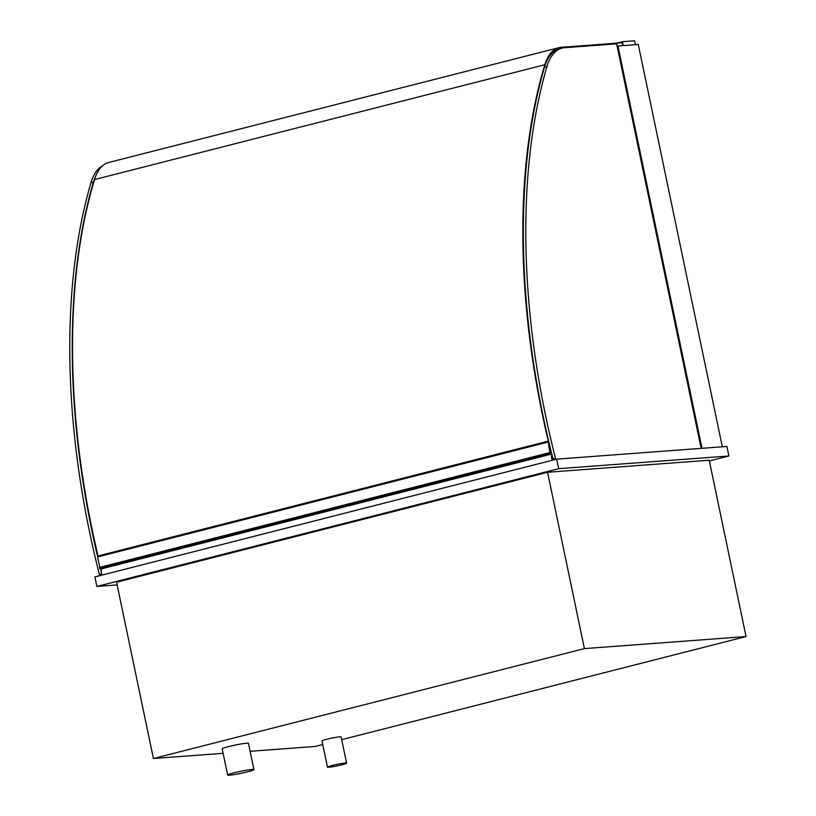 <?xml version="1.0" encoding="UTF-8"?>
<svg xmlns="http://www.w3.org/2000/svg" width="816" height="816" viewBox="0 0 816 816"><rect width="100%" height="100%" fill="white"/><g stroke="black" fill="none" stroke-linecap="round" stroke-linejoin="round"><path stroke-width="1.22" d="M328.838 767.234A9.761 0.745 168.2 0 0 339.66 765.326A9.761 0.745 168.2 0 0 346.606 763.144A9.761 0.745 168.2 0 0 345.26 763.052A9.761 0.745 168.2 0 0 334.438 764.949A9.761 0.745 168.2 0 0 327.491 767.142A9.761 0.745 168.2 0 0 328.838 767.234M327.491 767.142L322.014 740.928A9.761 0.745 -11.8 0 1 328.96 738.745A9.761 0.745 -11.8 0 1 339.782 736.838A9.761 0.745 -11.8 0 1 341.129 736.93L346.606 763.144M229.51 775.2A13.423 1.02 168.2 0 0 244.392 772.579A13.423 1.02 168.2 0 0 253.939 769.58A13.423 1.02 168.2 0 0 252.083 769.447A13.423 1.02 168.2 0 0 237.201 772.069A13.423 1.02 168.2 0 0 227.654 775.067A13.423 1.02 168.2 0 0 229.51 775.2M227.654 775.067L222.176 748.853A13.423 1.02 -11.8 0 1 231.724 745.855A13.423 1.02 -11.8 0 1 246.605 743.233A13.423 1.02 -11.8 0 1 248.462 743.366L253.939 769.58M584.409 648.608L746.048 636.551L709.216 460.224L547.567 472.28L584.409 648.608L153.408 758.513L116.576 582.196L547.567 472.28M322.759 744.498L315.047 746.456L250.124 751.301M223.115 753.321L153.408 758.513M746.048 636.551L341.7 739.663M722.323 446.791L638.275 44.472L617.947 45.992L701.995 448.31M617.131 46.206L617.947 45.992M117.147 584.929L96.89 586.439L558.674 468.68L728.892 455.981L709.369 460.958M728.892 455.981L726.903 446.454L556.685 459.143L558.674 468.68M96.89 586.439L94.901 576.912L556.685 459.143M701.148 448.372L616.631 43.819L564.713 47.695A60.058 29.866 75.7 0 0 562.112 48.113A60.058 29.866 75.7 0 0 546.985 66.484A498.984 248.115 75.7 0 0 555.502 458.429A1.469 0.724 75.7 0 0 555.931 459.337M553.462 459.969A1.469 0.724 -104.3 0 1 553.034 459.061A498.984 248.115 -104.3 0 1 544.517 67.106A60.058 29.866 -104.3 0 1 559.654 48.746L562.112 48.113M102.663 165.74A60.058 29.866 75.7 0 0 90.943 182.774A498.984 248.115 75.7 0 0 99.46 574.729A1.469 0.724 75.7 0 0 99.889 575.637M97.594 556.42A498.984 248.115 -104.3 0 1 93.412 182.152A60.058 29.866 -104.3 0 1 96.288 174.818M101.184 571.159A498.984 248.115 -104.3 0 1 100.562 568.691M101.939 575.117A6.691 3.325 75.7 0 1 101.408 568.854L551.698 454.022A6.691 3.325 75.7 0 0 552.228 460.285M554.023 458.684A2.438 1.214 -104.3 0 1 552.534 457.419A2.438 1.214 -104.3 0 1 552.197 454.716M550.912 450.575L548.158 441.17L550.025 453.543L550.28 452.503L551.341 452.319M548.138 441.181L97.869 556.002L97.604 556.94L100.093 568.803L550.382 453.971M99.511 567.426L549.8 452.594M550.31 452.656L551.361 452.39M619.711 42.901L622.078 42.299L622.761 45.635M635.45 44.686L634.634 40.8L622.384 41.718L623.2 45.604M616.927 43.105L622.384 41.718M622.761 45.574L617.09 46.002M622.169 42.718L566.253 46.971M566.875 47.532L566.732 46.849M566.386 47.573L566.243 46.889L561.581 47.236A57.12 28.407 75.7 0 0 559.113 47.634A57.12 28.407 75.7 0 0 544.833 64.729A496.057 246.656 75.7 0 0 550.3 449.453L550.188 449.483M98.012 555.971A496.057 246.656 -104.3 0 1 94.544 179.561A57.12 28.407 -104.3 0 1 108.824 162.466L559.113 47.634M546.985 66.484L544.517 67.106M555.502 458.429L553.034 459.061M90.943 182.774L93.412 182.152M99.46 574.729L101.643 574.168M97.604 556.94L547.893 442.109M99.736 568.375L550.025 453.543M544.833 64.729L94.544 179.561M97.869 556.002L548.158 441.17"/></g></svg>
